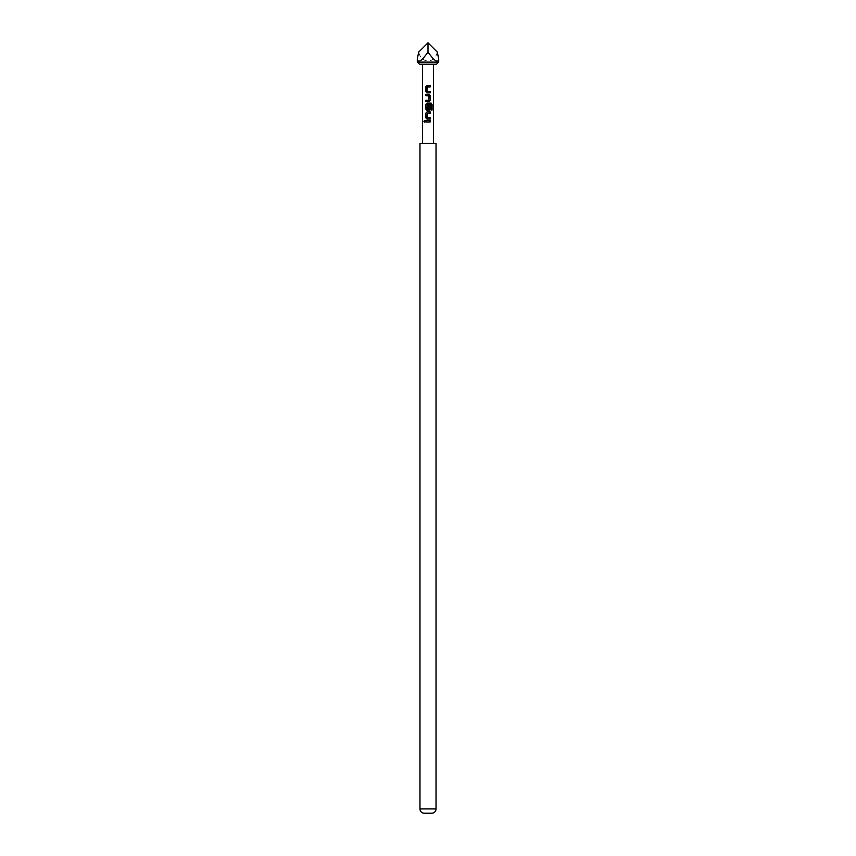 <?xml version="1.0" encoding="UTF-8"?>
<svg xmlns="http://www.w3.org/2000/svg" width="856" height="856" viewBox="0 0 856 856"><rect width="100%" height="100%" fill="white"/><g stroke="black" fill="none" stroke-linecap="round" stroke-linejoin="round"><path stroke-width="0.64" stroke-dasharray="4.28 3.21" d="M424.052 121.317L425.293 121.317L424.052 121.317M433.457 64.2L422.543 64.2L433.457 64.2M433.457 143.38L422.543 143.38L433.457 143.38M437.266 52.066C434.805 63.89 421.195 63.89 418.734 52.066M438.7 62.06L417.3 62.06M419.44 64.2L436.56 64.2M419.975 143.38L436.025 143.38M430.161 121.991L425.839 121.991M428.161 119.112L430.161 119.112M429.338 117.775L430.161 117.764M430.161 113.227L427.251 113.227L427.133 117.679L428 117.732M427.037 111.879L430.161 111.879M432.087 110.039L430.964 110.039L431.082 104.7M427.037 103.116L431.156 103.116M428.942 110.349L427.037 110.349M428 104.603L427.251 104.614L427.133 109.065L428.77 109.151L428.824 105.224L430.161 105.224M430.964 104.7L428.439 104.603M426.663 95.69L425.839 95.701M428.738 100.238L428.856 95.786M428.824 95.786L428 95.733M427.7 101.586L425.839 101.586M429.338 91.485L430.161 91.474M427.219 86.938L427.133 91.389L428 91.442M436.025 808.92L419.975 808.92"/><path stroke-width="1.28" d="M424.49 122.151L423.891 121.317L425.186 121.317L423.891 121.317L424.49 120.482M424.555 122.151L424.565 120.482M419.975 808.92L436.025 808.92L436.025 143.38L419.975 143.38L419.975 808.92A4.28 4.28 0 0 0 424.255 813.2L431.745 813.2L424.255 813.2M436.025 808.92A4.28 4.28 0 0 1 431.745 813.2M436.56 64.2L419.44 64.2L417.3 62.06L438.7 62.06L436.56 64.2M438.7 58.85L437.266 52.066L428 42.8L418.734 52.066L417.3 58.85C417.985 63.419 421.548 61.161 428 52.066C434.452 61.161 438.015 63.419 438.7 58.85L438.7 62.06M417.3 58.85L417.3 62.06M430.161 92.823L430.076 91.474L427.165 91.389L430.161 91.474L430.161 92.823L427.037 92.823L425.839 91.571L425.839 86.852L427.037 85.589L430.161 85.589L430.161 86.938L427.219 86.938L427.133 91.389L428 91.442M429.348 91.485L430.161 91.474M428.856 95.786L425.839 95.701L425.839 94.353L428.942 94.353L430.161 95.615L430.161 100.334L428.942 101.586L425.839 101.586L425.839 100.238L428.77 100.238L428.856 95.786L428 95.733M426.652 95.69L425.839 95.701M431.082 110.039L431.082 104.7L427.219 104.614L427.133 109.065L428.77 109.151L428.856 105.224L430.161 105.224L430.161 109.097L428.942 110.349L427.037 110.349L425.839 109.097L425.839 104.379L427.037 103.116L431.156 103.116L432.087 104.379L432.087 110.039L431.082 110.039M430.161 119.112L430.076 117.764L427.165 117.679L430.161 117.764L430.161 119.112L427.037 119.112L425.839 117.861L425.839 113.142L427.037 111.879L430.161 111.879L430.161 113.227L427.219 113.227L427.133 117.679L428 117.732M429.348 117.775L430.161 117.764M425.839 121.991L425.839 120.643L430.161 120.643L430.161 121.991L425.839 121.991L425.924 120.643L430.161 120.643M422.543 64.2L422.543 143.38M433.457 64.2L433.457 143.38M428 42.8L428 52.066M426.727 121.991L425.924 121.991M430.076 120.643L430.076 121.991M428.161 119.112L425.839 117.861M428.161 113.227L427.251 113.227M429.209 111.879L430.161 111.879M430.076 111.879L430.076 113.227M425.924 117.861L425.839 113.142M425.924 113.142L427.08 111.879M431.156 103.116L431.927 104.379L432.087 110.039M430.161 105.224L430.076 109.097L428.91 110.349L427.08 110.349L425.924 109.097L425.839 104.379M425.924 104.379L427.08 103.116M428.824 95.786L425.924 95.701L425.924 94.353L428.91 94.353L430.076 95.615L430.161 100.334M430.076 100.334L428.91 101.586L427.7 101.586M425.839 101.586L425.924 100.238L428.738 100.238M430.076 92.823L427.08 92.823L425.839 91.571M425.924 91.571L425.924 86.852L427.08 85.589L430.076 85.589L430.161 86.938M430.076 86.938L427.251 86.938"/></g></svg>

